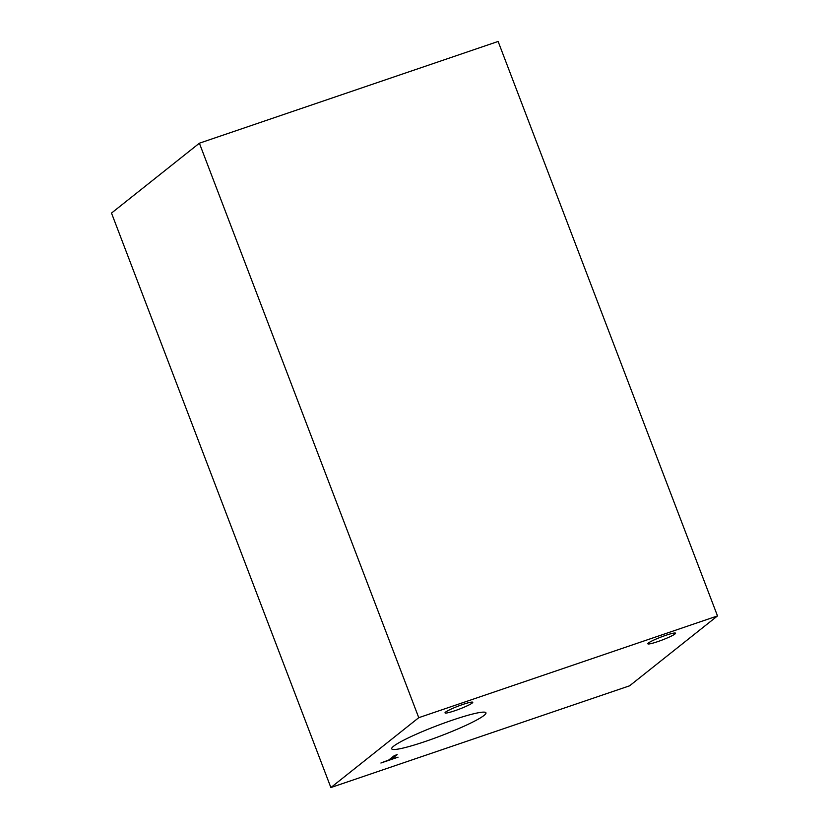 <?xml version="1.0" encoding="UTF-8"?>
<svg xmlns="http://www.w3.org/2000/svg" width="829" height="829" viewBox="0 0 829 829"><rect width="100%" height="100%" fill="white"/><g stroke="black" fill="none" stroke-linecap="round" stroke-linejoin="round"><path stroke-width="1.24" d="M394.335 755.592L397.164 754.628L391.63 759.032L398.044 757.178L380.894 763.022L388.791 759.996L394.335 755.592M398.044 757.178L381.236 762.753M391.63 759.032L396.77 754.763M199.385 143.21L498.125 41.45L717.499 615.926L629.615 685.79L330.875 787.55L111.5 213.074L199.385 143.21L418.759 717.686L330.875 787.55M484.074 715.406A50.434 5.42 -20.9 0 1 433.07 738.743A50.434 5.42 -20.9 0 1 391.713 748.805A50.434 5.42 -20.9 0 1 393.588 746.224A50.434 5.42 -20.9 0 1 444.593 722.888A50.434 5.42 -20.9 0 1 485.949 712.826A50.434 5.42 -20.9 0 1 484.074 715.406M675.013 633.957A14.849 1.596 -20.9 0 1 659.998 640.827A14.849 1.596 -20.9 0 1 647.832 643.791A14.849 1.596 -20.9 0 1 648.382 643.035A14.849 1.596 -20.9 0 1 663.397 636.164A14.849 1.596 -20.9 0 1 675.562 633.201A14.849 1.596 -20.9 0 1 675.013 633.957M472.209 703.044A14.849 1.596 -20.9 0 1 457.193 709.914A14.849 1.596 -20.9 0 1 445.028 712.878A14.849 1.596 -20.9 0 1 445.577 712.111A14.849 1.596 -20.9 0 1 460.592 705.241A14.849 1.596 -20.9 0 1 472.758 702.287A14.849 1.596 -20.9 0 1 472.209 703.044M717.499 615.926L418.759 717.686"/></g></svg>
